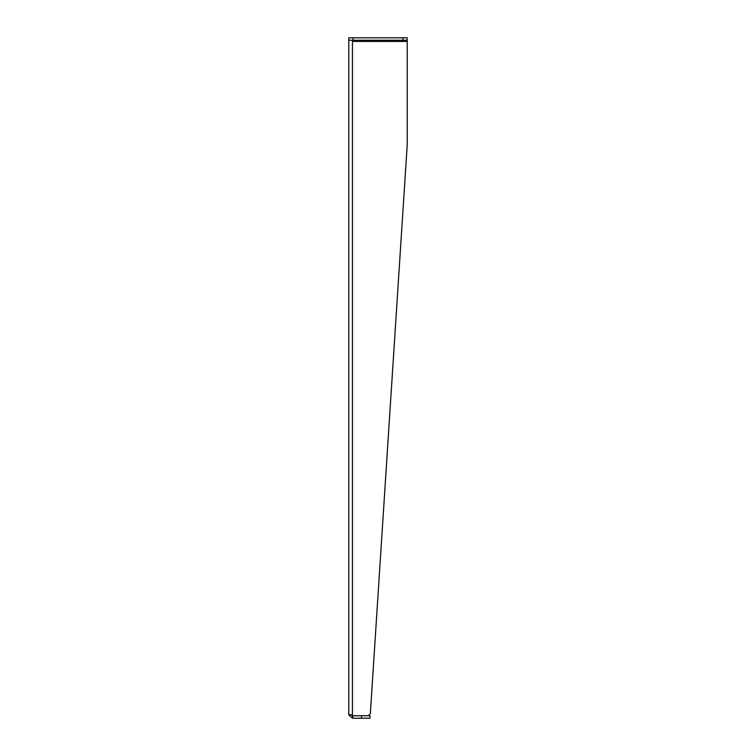 <?xml version="1.0" encoding="UTF-8"?>
<svg xmlns="http://www.w3.org/2000/svg" width="756" height="756" viewBox="0 0 756 756"><rect width="100%" height="100%" fill="white"/><g stroke="black" fill="none" stroke-linecap="round" stroke-linejoin="round"><path stroke-width="1.13" d="M361.538 718.2L370.043 718.2L370.043 715.752L361.538 715.752L361.538 718.2L352.447 718.2L352.447 715.752L351.238 714.703L348.781 714.524L352.447 715.025A1.871 1.871 0 0 1 352.75 715.752L368.238 715.752L370.336 713.655L407.219 144.859L407.219 37.8L348.781 37.8L348.781 714.524M407.219 41.476L352.457 41.476L352.447 40.248L352.447 715.025M352.447 718.2L348.79 714.826M352.447 715.752L361.538 715.752M348.79 714.817L351.238 714.703M352.75 718.2L352.75 715.752M402.967 37.8L402.967 40.248L407.219 40.248M402.967 40.248L348.781 40.248M353.033 40.248L353.033 37.8"/></g></svg>
